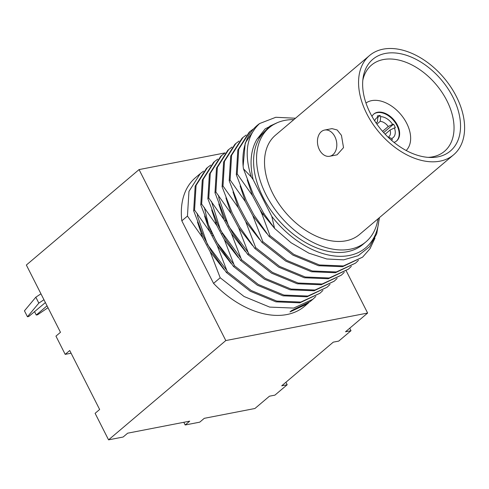 <?xml version="1.0" encoding="UTF-8"?>
<svg xmlns="http://www.w3.org/2000/svg" width="489" height="489" viewBox="0 0 489 489"><rect width="100%" height="100%" fill="white"/><g stroke="black" fill="none" stroke-linecap="round" stroke-linejoin="round"><path stroke-width="0.73" d="M383.174 49.151A65.043 42.329 49.7 0 0 369.55 55.52A65.043 42.329 49.7 0 0 372.459 123.454A65.043 42.329 49.7 0 0 439.996 161.162A65.043 42.329 -130.3 0 0 453.621 154.793A65.043 42.329 -130.3 0 0 450.711 86.859A65.043 42.329 -130.3 0 0 383.174 49.151M385.35 53.448A60.055 39.083 -130.3 0 1 452.906 97.146A60.055 39.083 -130.3 0 1 437.82 156.871A60.055 39.083 49.7 0 1 430.552 157.482A60.055 39.083 49.7 0 1 381.762 130.416A60.055 39.083 49.7 0 1 363.101 77.83A60.055 39.083 49.7 0 1 385.35 53.448M369.55 55.52L275.503 135.166A65.043 42.329 49.7 0 0 278.412 203.1A65.043 42.329 49.7 0 0 345.949 240.808A65.043 42.329 49.7 0 0 359.574 234.439L453.621 154.793M329.665 156.266L337.074 154.83L343.522 147.635L341.444 135.337L337.166 129.976L331.988 128.625L324.586 130.062A13.344 9.517 -101 0 0 319.396 149.713A13.344 9.517 -101 0 0 329.665 156.266A13.344 9.517 -101 0 0 334.861 136.614A13.344 9.517 -101 0 0 324.586 130.062M293.865 119.622A74.817 48.692 49.7 0 0 269.188 127.708A74.817 48.692 49.7 0 0 266.059 194.793A74.817 48.692 49.7 0 0 365.888 241.896A74.817 48.692 49.7 0 0 377.936 218.889M365.888 241.896L362.924 244.414A74.817 48.692 -130.3 0 1 263.088 197.305A74.817 48.692 -130.3 0 1 266.218 130.227L269.188 127.708M379.421 217.629L376.732 233.766L369.501 246.756L358.217 255.661L343.645 259.842L326.793 258.987L308.834 253.149L291.016 242.715L274.586 228.424L271.792 216.37L253.149 179.616C249.445 163.509 250.686 150.105 256.866 139.396L270.001 126.04L276.144 123.222M271.792 216.37A79.2 51.541 49.7 0 0 339.659 256.322A79.2 51.541 49.7 0 0 379.042 217.953M274.586 228.424L263.834 213.455L253.461 194.744L243.449 168.784L251.303 177.012L253.149 179.616M225.918 197.953L231.138 213.65L238.577 227.629L252.471 245.472M245.686 221.609L255.735 247.666L279.598 266.407L305.222 277L329.207 277.984L348.388 269.17L328.308 278.748L304.323 277.764L278.699 267.171L254.83 248.43L239.579 226.78L232.141 212.801L222.092 186.737L223.601 162.067L234.946 144.249L235.851 143.485L224.5 161.303L222.996 185.973L238.247 207.629L245.686 221.609L259.573 239.457M252.795 215.588L262.844 241.652L286.707 260.386L312.33 270.979L336.316 271.963L355.497 263.149L335.417 272.728L311.432 271.743L285.808 261.15L261.939 242.416L246.688 220.759L239.249 206.78L229.2 180.716L230.099 179.952L245.35 201.609L252.795 215.588L266.682 233.436M259.903 209.567L262.263 214.781L269.946 235.631L293.816 254.366L319.439 264.965L343.425 265.943L362.606 257.135L342.526 266.707L318.535 265.729L292.917 255.13L269.048 236.395L253.797 214.738L246.352 200.759L236.309 174.701L237.208 173.937L252.458 195.588L259.903 209.567L263.051 214.298L264.054 213.448M247.238 179.897L252.458 195.588M240.13 185.918L245.35 201.609M233.021 191.939L238.247 207.629M238.577 227.629L248.626 253.687L272.495 272.422L298.119 283.021L322.104 284.005L341.285 275.191L321.2 284.769L297.214 283.785L271.591 273.186L247.721 254.451L232.471 232.801L225.032 218.821L214.983 192.758L215.887 191.994L231.138 213.65M247.721 254.451L248.626 253.687M232.006 147.067L228.742 149.506L217.391 167.324L215.887 191.994M334.176 281.212L314.091 290.784L290.105 289.806L264.482 279.207L240.612 260.472L241.517 259.708L265.386 278.443L291.01 289.042L314.995 290.02L334.176 281.212L337.135 278.412M214.983 192.758L216.493 168.088L227.843 150.27L228.742 149.506M240.612 260.472L225.362 238.815L217.923 224.836L207.874 198.778L208.779 198.014L224.029 219.665L231.468 233.644L241.517 259.708M327.068 287.226L306.982 296.805L282.997 295.821L257.373 285.228L233.51 266.493L234.408 265.729L258.278 284.464L283.901 295.056L307.887 296.041L327.068 287.232L330.026 284.433M224.897 153.088L221.633 155.526L210.282 173.344L208.779 198.014M207.874 198.778L209.384 174.108L220.735 156.291L221.633 155.526M233.51 266.493L218.259 244.836L210.814 230.857L200.765 204.793L201.67 204.035L216.92 225.686L224.359 239.665L234.408 265.729M319.959 293.247L299.879 302.825L275.888 301.841L250.27 291.248L226.401 272.507L227.299 271.743L251.169 290.484L276.792 301.077L300.778 302.061L319.959 293.247L322.923 290.454M217.788 159.102L214.524 161.547L203.179 179.359L201.67 204.035M200.765 204.793L202.275 180.123L213.626 162.311L214.524 161.547M226.401 272.507L211.15 250.857L203.705 236.878L193.662 210.814L194.561 210.05L209.812 231.707L217.257 245.686L227.299 271.743M193.662 210.814L195.166 186.144L206.517 168.326L207.422 167.562L196.071 185.38L194.561 210.05M197.483 222.03L202.709 237.727L210.148 251.707L220.197 277.764L244.06 296.499L269.683 307.098L293.669 308.082L312.85 299.268L315.815 296.475M210.68 165.123L207.422 167.562M220.197 277.764L213.559 283.388L181.822 220.839A84.322 54.872 -130.3 0 1 195.557 177.611L200.313 173.583L188.962 191.401L187.452 216.071L202.709 237.727M308.791 302.66L304.543 306.303A84.322 54.872 -130.3 0 1 213.559 283.388M181.822 220.839L187.452 216.071M203.571 171.144L200.313 173.583M307.618 303.706L289.995 311.927L291.591 310.582L310.081 301.615L312.85 299.268M217.257 245.686L231.144 263.534M211.7 209.995L216.92 225.686M210.148 251.707L224.035 269.555M204.591 216.016L209.812 231.707M231.468 233.644L245.362 251.493M224.359 239.665L238.253 257.514M218.809 203.974L224.029 219.665M346.261 270.93L367.63 313.052L225.802 340.564L139.059 169.585L225.068 152.898M367.63 313.052L345.527 331.768L350.998 330.711L338.736 341.096L333.266 342.153L281.713 385.815L287.184 384.751L274.922 395.136L269.451 396.2L254.922 408.498L204.274 418.327L199.744 422.16L185.184 424.984L183.815 422.294M185.184 424.984L189.714 421.151L127.66 433.187L123.124 437.025L108.564 439.849L95.11 413.327L99.64 409.489L69.725 350.521L65.19 354.36L55.948 336.132L60.477 332.3L26.351 265.032L139.059 169.585M108.564 439.849L225.802 340.564M71.088 353.217L65.19 354.36M349.733 328.211L350.998 330.711M285.918 382.251L287.184 384.751M45.391 302.563L28.753 316.493L27.451 316.75L24.45 310.827L35.825 297.196L40.954 293.816M34.542 311.646L36.265 315.038L37.561 314.788L48.001 307.709M36.265 315.038L47.042 305.808M27.451 316.75L38.827 303.119L35.825 297.196M38.827 303.119L43.961 299.739M201.052 233.699L202.153 233.485M209.97 231.969L211.224 231.731M215.606 222.532L216.755 222.306M224.696 220.765L225.832 220.545M211.737 232.85A11.663 8.319 79 0 1 211.114 233.846M222.092 186.737L222.996 185.973M341.285 275.191L344.244 272.397M239.109 141.046L235.851 143.485M254.83 248.43L255.735 247.666M348.388 269.17L351.353 266.377M246.218 135.025L242.96 137.47L231.609 155.282L230.099 179.952M261.939 242.416L262.844 241.652M229.2 180.716L230.704 156.046L242.055 138.234L242.96 137.47M355.497 263.149L358.461 260.356M253.326 129.01L250.068 131.449L238.718 149.267L237.208 173.937M269.048 236.395L269.946 235.631M236.309 174.701L237.813 150.031L249.164 132.213L250.068 131.449M262.263 214.781L263.051 214.298L273.791 227.416M277.257 122.715L265.203 128.827L256.866 139.396M251.303 177.012C243.809 153.467 246.584 135.642 259.628 123.534L275.814 117.281L295.503 118.234M362.606 257.135L369.99 248.73L374.971 238.143M243.449 168.784L243.119 166.168A84.322 54.872 -130.3 0 1 257.11 125.484A84.322 54.872 -130.3 0 1 259.628 123.534M243.119 166.168L245.24 142.996L257.11 125.484M362.814 80.239A56.486 36.761 49.7 0 1 371.133 65.404A56.486 36.761 49.7 0 1 383.327 59.56A56.486 36.761 -130.3 0 1 442.178 92.61A56.486 36.761 -130.3 0 1 444.134 151.602A56.486 36.761 -130.3 0 1 432.673 156.828A56.486 36.761 49.7 0 1 428.132 157.372M406.17 150.496A31.143 20.263 49.7 0 0 403.541 118.02A31.143 20.263 49.7 0 0 371.658 100.636A31.143 20.263 49.7 0 0 365.974 103.038M393.987 142.372A17.635 11.473 49.7 0 0 396.658 140.905A17.635 11.473 49.7 0 0 395.87 122.488A17.635 11.473 49.7 0 0 377.557 112.268A17.635 11.473 49.7 0 0 373.865 113.992A17.635 11.473 49.7 0 0 371.982 116.388M396.426 141.095A17.635 11.473 49.7 0 0 395.283 122.69A17.635 11.473 49.7 0 0 377.098 112.659A17.635 11.473 49.7 0 0 373.639 114.194M391.157 139.995A14.157 9.212 49.7 0 0 392.331 139.628L391.75 138.479A12.842 8.356 -130.3 0 0 394.421 127.916L395.338 127.739A14.157 9.212 -130.3 0 0 393.541 124.2L392.624 124.377A12.842 8.356 49.7 0 0 380.68 116.651L380.1 115.508L377.826 117.427M376.102 123.008A9.413 6.131 49.7 0 1 376.732 122.336A9.413 6.131 49.7 0 1 377.392 121.883L377.85 117.201L377.27 116.058A14.157 9.212 -130.3 0 1 380.1 115.508M377.85 117.201A12.842 8.356 49.7 0 0 374.69 120.875M377.392 121.883L376.175 122.91M382.557 131.345L388.242 126.523A9.413 6.131 49.7 0 0 380.216 121.333L376.897 124.145M388.156 137.238L388.248 137.158A9.413 6.131 -130.3 0 0 388.902 136.706A9.413 6.131 -130.3 0 0 390.039 130.062L385.149 134.206M380.216 121.333L380.68 116.651M388.242 126.523L392.624 124.377M393.541 124.2L383.651 132.58M390.039 130.062L394.421 127.916M388.248 137.158L391.75 138.479M248.284 252.599L228.742 226.37L218.925 198.216L218.54 195.325M241.175 258.62L220.637 230.49L211.437 201.346M234.066 264.641L216.627 242.141L208.375 224.61L204.329 207.367M226.957 270.655L207.415 244.433L197.599 216.285L197.22 213.381M212.244 235.667L212.953 235.527M221.676 233.834L222.244 233.724"/></g></svg>
